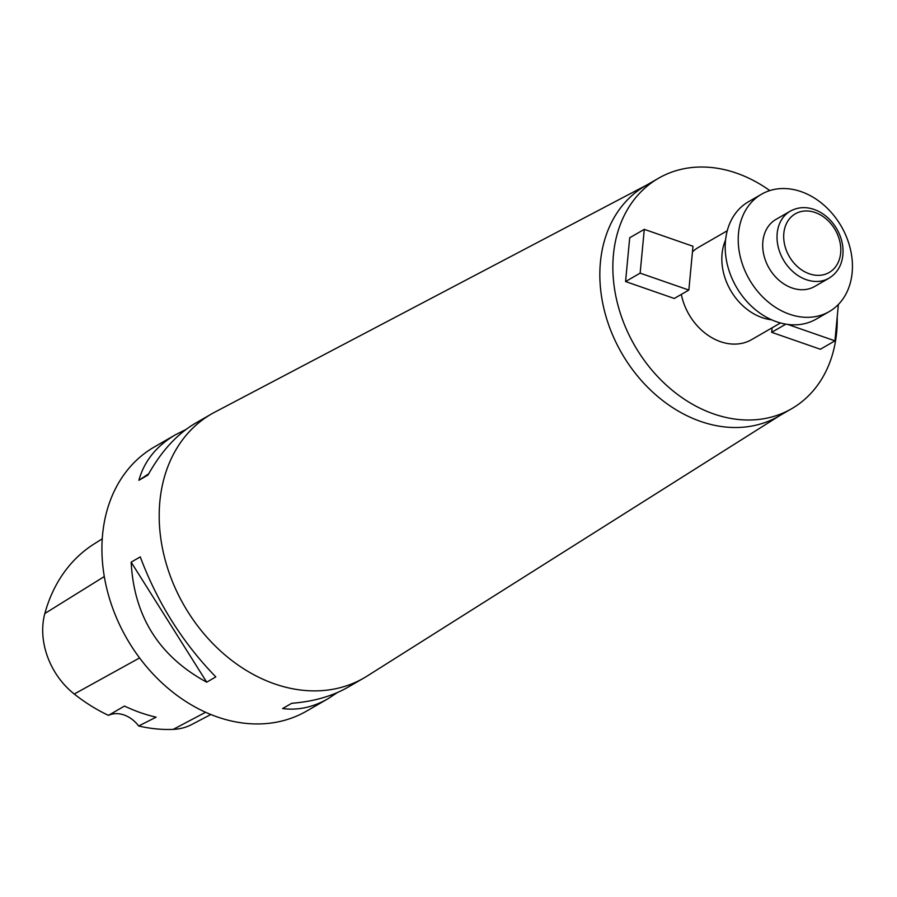 <?xml version="1.0" encoding="UTF-8"?>
<svg xmlns="http://www.w3.org/2000/svg" width="897" height="897" viewBox="0 0 897 897"><rect width="100%" height="100%" fill="white"/><g stroke="black" fill="none" stroke-linecap="round" stroke-linejoin="round"><path stroke-width="1.35" d="M646.883 184.961L214.719 412.194A152.445 119.469 60 0 0 211.479 413.977A152.445 119.469 60 0 0 184.233 605.722A152.445 119.469 60 0 0 363.902 678.009A152.445 119.469 60 0 0 367.075 676.103L779.964 415.468M211.479 413.977L195.378 423.272C177.034 434.047 161.247 451.303 148.005 475.029L138.889 480.287C144.215 461.125 156.414 445.944 175.509 434.742L154.206 447.042A152.445 119.469 60 0 0 126.959 638.787A152.445 119.469 60 0 0 306.639 711.074L327.932 698.785C313.019 707.296 297.905 710.559 282.6 708.552L291.704 703.293C313.468 701.566 332.17 696.24 347.812 687.304L363.902 678.009M175.509 434.742L185.993 429.461M337.317 692.585L327.932 698.785M215.818 676.91L206.714 682.168C159.173 656.38 133.989 616.374 131.153 562.161L140.268 556.902C157.502 602.795 182.685 642.801 215.818 676.91M102.247 538.805L94.039 543.997A169.6 132.913 60 0 0 44.85 613.492A67.97 53.271 60 0 0 74.249 694.031A169.6 132.913 60 0 0 108.459 715.369L124.481 706.051A170.385 133.53 -120 0 0 156.123 717.174L138.687 725.987A169.6 132.913 60 0 0 173.188 729.384A67.97 53.271 60 0 0 191.779 724.496L210.817 714.517M138.687 725.987A29.04 22.75 60 0 0 108.459 715.369M138.889 480.287L148.7 473.784M206.714 682.168L131.153 562.161M769.805 190.59A133.081 104.299 60 0 0 658.51 178.256L645.492 185.769A133.081 104.299 60 0 0 621.699 353.171A133.081 104.299 60 0 0 778.562 416.275L791.58 408.763A133.081 104.299 60 0 0 836.654 332.305A133.081 104.299 60 0 0 837.204 317.078M838.392 304.431L834.95 340.838L820.374 349.258L771.678 332.327L785.85 324.142M772.104 327.809L771.678 332.327M688.851 290.056L674.275 298.477L625.568 281.546L640.144 273.137L688.851 290.056L692.989 246.271L644.293 229.352L640.144 273.137M644.293 229.352L629.705 237.761L625.568 281.546M727.254 230.764L698.427 247.404A53.237 41.722 60 0 0 692.462 251.822M681.328 294.407A53.237 41.722 60 0 0 751.652 339.615L780.491 322.965M658.51 178.256A133.081 104.299 60 0 0 634.717 345.659A133.081 104.299 60 0 0 791.58 408.763M725.572 240.004A53.237 41.722 60 0 0 771.644 319.814M790.291 211.143L775.972 219.406A38.717 30.341 60 0 0 769.054 268.102A38.717 30.341 60 0 0 814.689 286.457L829.007 278.193A38.717 30.341 -120 0 1 783.373 259.838A38.717 30.341 -120 0 1 790.291 211.143C799.171 206.388 808.646 206.467 818.703 211.4C826.305 215.358 832.394 221.301 836.979 229.228C841.644 237.559 843.606 246.148 842.877 254.995C841.745 265.467 837.125 273.193 829.007 278.193M852.15 272.677A67.746 53.091 60 0 0 823.648 204.886A67.746 53.091 60 0 0 761.463 194.257A67.746 53.091 60 0 0 749.354 279.483A67.746 53.091 60 0 0 829.209 311.607A67.746 53.091 60 0 0 852.15 272.677M761.463 194.257L748.446 201.769A67.746 53.091 60 0 0 736.336 286.995A67.746 53.091 60 0 0 816.192 319.119L829.209 311.607M834.95 340.838L787.712 324.422M44.85 613.492L104.287 576.547M74.249 694.031L139.573 657.938M173.188 729.384L205.604 712.274M840.657 253.032A33.873 26.551 60 0 0 800.561 211.681A33.873 26.551 60 0 0 795.538 264.772A33.873 26.551 60 0 0 840.657 253.032"/></g></svg>
